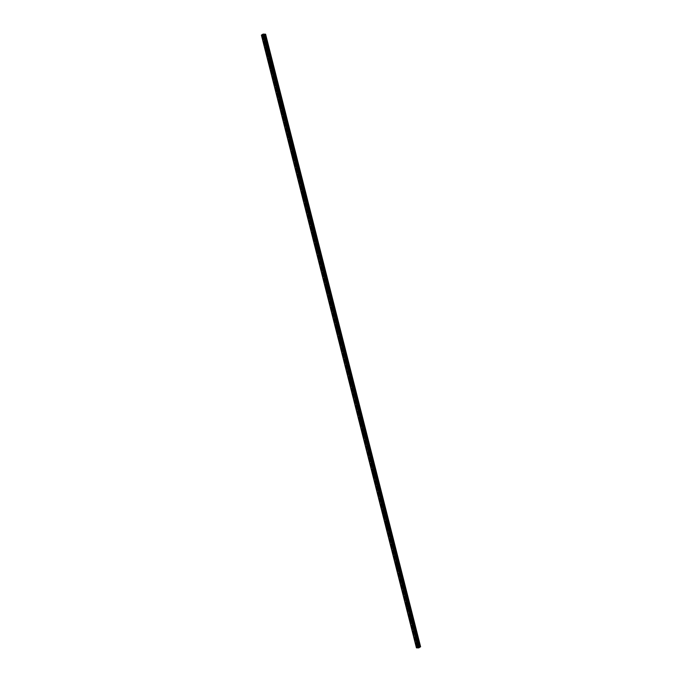 <?xml version="1.0" encoding="UTF-8"?>
<svg xmlns="http://www.w3.org/2000/svg" width="682" height="682" viewBox="0 0 682 682"><rect width="100%" height="100%" fill="white"/><g stroke="black" fill="none" stroke-linecap="round" stroke-linejoin="round"><path stroke-width="0.51" stroke-dasharray="3.41 2.56" d="M417.256 645.078L418.1 645.206L417.614 645.641M419.183 644.499L419.063 644.942L418.475 644.047L419.183 644.499M263.363 36.913L264.207 37.033L263.729 37.467M265.298 36.334L265.17 36.777L264.59 35.873L265.298 36.334M266.705 50.136L267.557 50.255L267.071 50.69M268.64 49.556L268.52 49.999L267.813 49.539L267.932 49.095L268.64 49.556M270.055 63.349L270.899 63.477L270.413 63.912M271.982 62.77L271.862 63.213L271.155 62.761L271.283 62.318L271.982 62.77M273.397 76.572L274.249 76.699L273.763 77.134M275.332 75.992L275.204 76.435L274.624 75.54L275.332 75.992M276.747 89.794L277.591 89.922L277.105 90.356M278.674 89.214L278.554 89.657L277.966 88.762L278.674 89.214M280.089 103.016L280.941 103.135L280.455 103.57M282.024 102.436L281.896 102.88L281.189 102.419L281.316 101.976L282.024 102.436M283.439 116.238L284.283 116.358L283.797 116.793M285.366 115.659L285.247 116.102L284.539 115.642L284.658 115.198L285.366 115.659M286.781 129.461L287.625 129.58L287.148 130.015M288.716 128.881L288.588 129.324L288.009 128.421L288.716 128.881M290.123 142.683L290.975 142.802L290.489 143.237M292.058 142.103L291.939 142.547L291.35 141.643L292.058 142.103M293.473 155.897L294.317 156.025L293.831 156.459M295.4 155.317L295.28 155.76L294.692 154.865L295.4 155.317M296.815 169.119L297.667 169.247L297.182 169.682M298.75 168.539L298.622 168.983L298.043 168.087L298.75 168.539M300.165 182.341L301.009 182.469L300.523 182.904M302.092 181.762L301.973 182.205L301.384 181.31L302.092 181.762M303.507 195.564L304.351 195.683L303.874 196.118M305.442 194.984L305.314 195.427L304.735 194.523L305.442 194.984M306.857 208.786L307.701 208.905L307.215 209.34M308.784 208.206L308.665 208.649L308.076 207.746L308.784 208.206M310.199 222.008L311.043 222.127L310.566 222.562M312.134 221.428L312.006 221.872L311.299 221.411L311.427 220.968L312.134 221.428M313.541 235.23L314.393 235.35L313.908 235.784M315.476 234.651L315.357 235.094L314.649 234.634L314.769 234.19L315.476 234.651M316.891 248.444L317.735 248.572L317.249 249.007M318.818 247.864L318.699 248.308L318.11 247.413L318.818 247.864M320.233 261.666L321.086 261.794L320.6 262.229M322.168 261.087L322.04 261.53L321.461 260.635L322.168 261.087M323.583 274.889L324.427 275.017L323.941 275.451M325.51 274.309L325.391 274.752L324.803 273.857L325.51 274.309M326.925 288.111L327.769 288.23L327.292 288.665M328.86 287.531L328.733 287.975L328.153 287.071L328.86 287.531M330.276 301.333L331.12 301.453L330.634 301.887M332.202 300.753L332.083 301.197L331.375 300.736L331.495 300.293L332.202 300.753M333.617 314.555L334.461 314.675L333.975 315.11M335.553 313.976L335.425 314.419L334.845 313.515L335.553 313.976M336.959 327.778L337.812 327.897L337.326 328.332M338.894 327.198L338.775 327.641L338.067 327.181L338.187 326.738L338.894 327.198M340.309 340.991L341.153 341.119L340.668 341.554M342.236 340.412L342.117 340.855L341.409 340.403L341.529 339.96L342.236 340.412M343.651 354.214L344.504 354.342L344.018 354.776M345.586 353.634L345.459 354.077L344.879 353.182L345.586 353.634M347.002 367.436L347.846 367.564L347.36 367.999M348.928 366.856L348.809 367.3L348.221 366.405L348.928 366.856M350.343 380.658L351.187 380.778L350.71 381.212M352.279 380.079L352.151 380.522L351.571 379.618L352.279 380.079M353.694 393.881L354.538 394L354.052 394.435M355.62 393.301L355.501 393.744L354.913 392.841L355.62 393.301M357.036 407.103L357.88 407.222L357.394 407.657M358.962 406.523L358.843 406.966L358.135 406.506L358.263 406.063L358.962 406.523M360.377 420.325L361.23 420.444L360.744 420.879M362.312 419.745L362.193 420.189L361.486 419.728L361.605 419.285L362.312 419.745M363.728 433.539L364.572 433.667L364.086 434.102M365.654 432.959L365.535 433.402L364.827 432.951L364.947 432.507L365.654 432.959M367.069 446.761L367.922 446.889L367.436 447.324M369.005 446.181L368.877 446.625L368.297 445.73L369.005 446.181M370.42 459.983L371.264 460.111L370.778 460.546M372.346 459.404L372.227 459.847L371.639 458.952L372.346 459.404M373.762 473.206L374.606 473.325L374.128 473.76M375.697 472.626L375.569 473.069L374.989 472.166L375.697 472.626M377.112 486.428L377.956 486.547L377.47 486.982M379.039 485.848L378.919 486.292L378.212 485.831L378.331 485.388L379.039 485.848M380.454 499.65L381.298 499.77L380.812 500.204M382.38 499.071L382.261 499.514L381.553 499.053L381.681 498.61L382.38 499.071M383.796 512.873L384.648 512.992L384.162 513.427M385.731 512.293L385.611 512.736L385.023 511.832L385.731 512.293M387.146 526.086L387.99 526.214L387.504 526.649M389.072 525.507L388.953 525.95L388.365 525.055L389.072 525.507M390.488 539.309L391.34 539.436L390.854 539.871M392.423 538.729L392.295 539.172L391.587 538.72L391.715 538.277L392.423 538.729M393.838 552.531L394.682 552.659L394.196 553.093M395.765 551.951L395.645 552.394L394.938 551.943L395.057 551.499L395.765 551.951M397.18 565.753L398.024 565.872L397.546 566.307M399.115 565.173L398.987 565.617L398.279 565.156L398.407 564.713L399.115 565.173M400.53 578.975L401.374 579.095L400.888 579.529M402.457 578.396L402.337 578.839L401.63 578.379L401.749 577.935L402.457 578.396M403.872 592.198L404.716 592.317L404.23 592.752M405.799 591.618L405.679 592.061L404.972 591.601L405.099 591.158L405.799 591.618M407.214 605.42L408.066 605.539L407.58 605.974M409.149 604.84L409.03 605.284L408.441 604.38L409.149 604.84M410.564 618.634L411.408 618.762L410.922 619.196M412.491 618.054L412.371 618.497L411.783 617.602L412.491 618.054M413.906 631.856L414.758 631.984L414.272 632.419M415.841 631.276L415.713 631.72L415.133 630.824L415.841 631.276M417.657 645.973A0.895 0.639 -123 0 0 418.373 645.206A0.895 0.639 -123 0 0 416.966 644.899M263.772 37.808A0.895 0.639 -123 0 0 264.488 37.041A0.895 0.639 -123 0 0 263.073 36.734M267.114 51.022A0.895 0.639 -123 0 0 267.83 50.263A0.895 0.639 -123 0 0 266.423 49.957M270.464 64.244A0.895 0.639 -123 0 0 271.18 63.477A0.895 0.639 -123 0 0 269.765 63.17M273.806 77.467A0.895 0.639 -123 0 0 274.522 76.699A0.895 0.639 -123 0 0 273.107 76.393M277.148 90.689A0.895 0.639 -123 0 0 277.872 89.922A0.895 0.639 -123 0 0 276.457 89.615M280.498 103.911A0.895 0.639 -123 0 0 281.214 103.144A0.895 0.639 -123 0 0 279.799 102.837M283.84 117.134A0.895 0.639 -123 0 0 284.556 116.366A0.895 0.639 -123 0 0 283.149 116.059M287.19 130.356A0.895 0.639 -123 0 0 287.906 129.589A0.895 0.639 -123 0 0 286.491 129.282M290.532 143.57A0.895 0.639 -123 0 0 291.248 142.811A0.895 0.639 -123 0 0 289.841 142.504M293.882 156.792A0.895 0.639 -123 0 0 294.598 156.025A0.895 0.639 -123 0 0 293.183 155.718M297.224 170.014A0.895 0.639 -123 0 0 297.94 169.247A0.895 0.639 -123 0 0 296.525 168.94M300.566 183.236A0.895 0.639 -123 0 0 301.282 182.469A0.895 0.639 -123 0 0 299.875 182.162M303.916 196.459A0.895 0.639 -123 0 0 304.632 195.691A0.895 0.639 -123 0 0 303.217 195.384M307.258 209.681A0.895 0.639 -123 0 0 307.974 208.914A0.895 0.639 -123 0 0 306.568 208.607M310.608 222.903A0.895 0.639 -123 0 0 311.324 222.136A0.895 0.639 -123 0 0 309.909 221.829M313.95 236.117A0.895 0.639 -123 0 0 314.666 235.358A0.895 0.639 -123 0 0 313.26 235.051M317.3 249.339A0.895 0.639 -123 0 0 318.017 248.572A0.895 0.639 -123 0 0 316.601 248.265M320.642 262.561A0.895 0.639 -123 0 0 321.358 261.794A0.895 0.639 -123 0 0 319.943 261.487M323.984 275.784A0.895 0.639 -123 0 0 324.7 275.017A0.895 0.639 -123 0 0 323.294 274.71M327.334 289.006A0.895 0.639 -123 0 0 328.051 288.239A0.895 0.639 -123 0 0 326.635 287.932M330.676 302.228A0.895 0.639 -123 0 0 331.392 301.461A0.895 0.639 -123 0 0 329.986 301.154M334.027 315.451A0.895 0.639 -123 0 0 334.743 314.683A0.895 0.639 -123 0 0 333.327 314.376M337.368 328.673A0.895 0.639 -123 0 0 338.084 327.906A0.895 0.639 -123 0 0 336.678 327.599M340.719 341.887A0.895 0.639 -123 0 0 341.435 341.119A0.895 0.639 -123 0 0 340.02 340.812M344.06 355.109A0.895 0.639 -123 0 0 344.777 354.342A0.895 0.639 -123 0 0 343.361 354.035M347.402 368.331A0.895 0.639 -123 0 0 348.118 367.564A0.895 0.639 -123 0 0 346.712 367.257M350.753 381.553A0.895 0.639 -123 0 0 351.469 380.786A0.895 0.639 -123 0 0 350.054 380.479M354.094 394.776A0.895 0.639 -123 0 0 354.81 394.008A0.895 0.639 -123 0 0 353.404 393.702M357.445 407.998A0.895 0.639 -123 0 0 358.161 407.231A0.895 0.639 -123 0 0 356.746 406.924M360.787 421.22A0.895 0.639 -123 0 0 361.503 420.453A0.895 0.639 -123 0 0 360.096 420.146M364.137 434.434A0.895 0.639 -123 0 0 364.853 433.667A0.895 0.639 -123 0 0 363.438 433.36M367.479 447.656A0.895 0.639 -123 0 0 368.195 446.889A0.895 0.639 -123 0 0 366.78 446.582M370.82 460.879A0.895 0.639 -123 0 0 371.537 460.111A0.895 0.639 -123 0 0 370.13 459.804M374.171 474.101A0.895 0.639 -123 0 0 374.887 473.334A0.895 0.639 -123 0 0 373.472 473.027M377.513 487.323A0.895 0.639 -123 0 0 378.229 486.556A0.895 0.639 -123 0 0 376.822 486.249M380.863 500.545A0.895 0.639 -123 0 0 381.579 499.778A0.895 0.639 -123 0 0 380.164 499.471M384.205 513.768A0.895 0.639 -123 0 0 384.921 513A0.895 0.639 -123 0 0 383.514 512.693M387.555 526.981A0.895 0.639 -123 0 0 388.271 526.214A0.895 0.639 -123 0 0 386.856 525.916M390.897 540.204A0.895 0.639 -123 0 0 391.613 539.436A0.895 0.639 -123 0 0 390.198 539.13M394.239 553.426A0.895 0.639 -123 0 0 394.955 552.659A0.895 0.639 -123 0 0 393.548 552.352M397.589 566.648A0.895 0.639 -123 0 0 398.305 565.881A0.895 0.639 -123 0 0 396.89 565.574M400.931 579.871A0.895 0.639 -123 0 0 401.647 579.103A0.895 0.639 -123 0 0 400.24 578.796M404.281 593.093A0.895 0.639 -123 0 0 404.997 592.326A0.895 0.639 -123 0 0 403.582 592.019M407.623 606.315A0.895 0.639 -123 0 0 408.339 605.548A0.895 0.639 -123 0 0 406.932 605.241M410.973 619.529A0.895 0.639 -123 0 0 411.689 618.762A0.895 0.639 -123 0 0 410.274 618.463M414.315 632.751A0.895 0.639 -123 0 0 415.031 631.984A0.895 0.639 -123 0 0 413.616 631.677M261.462 35.259L416.455 647.849M263.073 34.1L418.075 646.672L420.581 646.715L265.571 34.143M419.242 647.423L264.266 35.021M416.395 647.704L261.598 34.995M417.128 647.423L262.161 34.833L417.128 647.423L416.608 647.568M417.171 647.414L417.648 647.099L262.613 34.552L417.844 646.741L262.843 34.16M262.868 34.151L417.844 646.741M417.878 646.732L263.039 34.109M420.581 646.724L265.579 34.151L420.606 646.775M264.249 35.021L419.225 647.474M417.086 647.44L262.084 34.859M262.579 34.33L417.58 646.911M264.232 34.884L419.225 647.448L264.224 34.867M416.429 647.661L261.419 35.08M261.487 35.038L416.497 647.619M261.666 34.978L416.676 647.55M262.212 34.816L417.214 647.389M417.631 647.124L262.63 34.543M419.063 644.942L417.981 645.649M265.17 36.777L264.087 37.476M268.52 49.999L267.429 50.698M271.862 63.213L270.78 63.92M275.204 76.435L274.121 77.143M278.554 89.657L277.472 90.365M281.896 102.88L280.813 103.579M285.247 116.102L284.164 116.801M288.588 129.324L287.506 130.023M291.939 142.547L290.847 143.246M295.28 155.76L294.198 156.468M298.622 168.983L297.54 169.69M301.973 182.205L300.89 182.912M305.314 195.427L304.232 196.126M308.665 208.649L307.582 209.348M312.006 221.872L310.924 222.571M315.357 235.094L314.266 235.793M318.699 248.308L317.616 249.015M322.04 261.53L320.958 262.238M325.391 274.752L324.308 275.46M328.733 287.975L327.65 288.674M332.083 301.197L331 301.896M335.425 314.419L334.342 315.118M338.775 327.641L337.684 328.34M342.117 340.855L341.034 341.563M345.459 354.077L344.376 354.785M348.809 367.3L347.726 368.007M352.151 380.522L351.068 381.221M355.501 393.744L354.418 394.443M358.843 406.966L357.76 407.666M362.193 420.189L361.102 420.888M365.535 433.402L364.452 434.11M368.877 446.625L367.794 447.332M372.227 459.847L371.144 460.555M375.569 473.069L374.486 473.768M378.919 486.292L377.828 486.991M382.261 499.514L381.178 500.213M385.611 512.736L384.52 513.435M388.953 525.95L387.87 526.657M392.295 539.172L391.212 539.88M395.645 552.394L394.563 553.102M398.987 565.617L397.904 566.316M402.337 578.839L401.246 579.538M405.679 592.061L404.597 592.76M409.03 605.284L407.938 605.983M412.371 618.497L411.289 619.205M415.713 631.72L414.63 632.427M418.168 645.948L417.427 646.434M264.284 37.774L263.533 38.26M267.625 50.997L266.884 51.482M270.976 64.219L270.225 64.705M274.317 77.441L273.576 77.927M277.668 90.663L276.918 91.149M281.01 103.886L280.259 104.363M284.351 117.108L283.61 117.585M287.702 130.322L286.952 130.808M291.043 143.544L290.302 144.03M294.394 156.766L293.644 157.252M297.736 169.989L296.994 170.474M301.086 183.211L300.336 183.697M304.428 196.433L303.678 196.91M307.77 209.655L307.028 210.133M311.12 222.869L310.37 223.355M314.462 236.091L313.72 236.577M317.812 249.314L317.062 249.8M321.154 262.536L320.412 263.022M324.496 275.758L323.754 276.244M327.846 288.98L327.096 289.458M331.188 302.203L330.446 302.68M334.538 315.416L333.788 315.902M337.88 328.639L337.138 329.125M341.23 341.861L340.48 342.347M344.572 355.083L343.83 355.569M347.914 368.306L347.172 368.792M351.264 381.528L350.514 382.005M354.606 394.75L353.864 395.228M357.956 407.964L357.206 408.45M361.298 421.186L360.556 421.672M364.648 434.408L363.898 434.894M367.99 447.631L367.248 448.117M371.332 460.853L370.59 461.339M374.682 474.075L373.932 474.553M378.024 487.298L377.282 487.775M381.374 500.511L380.624 500.997M384.716 513.734L383.975 514.219M388.067 526.956L387.316 527.442M391.408 540.178L390.667 540.664M394.75 553.4L394.008 553.886M398.1 566.623L397.35 567.1M401.442 579.845L400.701 580.322M404.793 593.059L404.042 593.545M408.134 606.281L407.393 606.767M411.485 619.503L410.735 619.989M414.827 632.726L414.076 633.211M418.475 644.047L417.393 644.746M264.59 35.873L263.499 36.581M267.932 49.095L266.85 49.795M271.283 62.318L270.191 63.017M274.624 75.54L273.542 76.239M277.966 88.762L276.883 89.461M281.316 101.976L280.234 102.684M284.658 115.198L283.576 115.906M288.009 128.421L286.917 129.128M291.35 141.643L290.268 142.342M294.692 154.865L293.61 155.564M298.043 168.087L296.96 168.786M301.384 181.31L300.302 182.009M304.735 194.523L303.652 195.231M308.076 207.746L306.994 208.453M311.427 220.968L310.336 221.676M314.769 234.19L313.686 234.889M318.11 247.413L317.028 248.112M321.461 260.635L320.378 261.334M324.803 273.857L323.72 274.556M328.153 287.071L327.07 287.778M331.495 300.293L330.412 301.001M334.845 313.515L333.754 314.223M338.187 326.738L337.104 327.437M341.529 339.96L340.446 340.659M344.879 353.182L343.796 353.881M348.221 366.405L347.138 367.104M351.571 379.618L350.488 380.326M354.913 392.841L353.83 393.548M358.263 406.063L357.172 406.77M361.605 419.285L360.522 419.984M364.947 432.507L363.864 433.206M368.297 445.73L367.214 446.429M371.639 458.952L370.556 459.651M374.989 472.166L373.907 472.873M378.331 485.388L377.248 486.096M381.681 498.61L380.59 499.318M385.023 511.832L383.94 512.532M388.365 525.055L387.282 525.754M391.715 538.277L390.633 538.976M395.057 551.499L393.974 552.198M398.407 564.713L397.325 565.421M401.749 577.935L400.666 578.643M405.099 591.158L404.008 591.865M408.441 604.38L407.359 605.079M411.783 617.602L410.7 618.301M415.133 630.824L414.051 631.523M419.174 647.55L264.164 34.978M416.514 647.764L261.504 35.191M417.196 644.447L416.455 644.925M263.312 36.274L262.561 36.76M266.653 49.496L265.912 49.982M270.004 62.718L269.254 63.204M273.346 75.941L272.595 76.427M276.687 89.163L275.946 89.64M280.038 102.385L279.288 102.863M283.38 115.599L282.638 116.085M286.73 128.821L285.98 129.307M290.072 142.044L289.33 142.529M293.422 155.266L292.672 155.752M296.764 168.488L296.014 168.974M300.106 181.71L299.364 182.188M303.456 194.933L302.706 195.41M306.798 208.146L306.056 208.632M310.148 221.369L309.398 221.855M313.49 234.591L312.748 235.077M316.832 247.813L316.09 248.299M320.182 261.036L319.432 261.521M323.524 274.258L322.782 274.735M326.874 287.48L326.124 287.957M330.216 300.694L329.474 301.18M333.566 313.916L332.816 314.402M336.908 327.138L336.166 327.624M340.25 340.361L339.508 340.847M343.6 353.583L342.85 354.069M346.942 366.805L346.2 367.283M350.292 380.027L349.542 380.505M353.634 393.241L352.892 393.727M356.984 406.463L356.234 406.949M360.326 419.686L359.585 420.172M363.668 432.908L362.926 433.394M367.018 446.13L366.268 446.616M370.36 459.353L369.618 459.83M373.71 472.575L372.96 473.052M377.052 485.789L376.311 486.275M380.403 499.011L379.652 499.497M383.744 512.233L383.003 512.719M387.086 525.455L386.344 525.941M390.436 538.678L389.686 539.164M393.778 551.9L393.037 552.377M397.129 565.122L396.378 565.6M400.47 578.336L399.729 578.822M403.821 591.558L403.071 592.044M407.163 604.781L406.421 605.266M410.504 618.003L409.763 618.489M413.855 631.225L413.104 631.711"/><path stroke-width="1.02" d="M417.614 645.641L417.256 645.078M263.729 37.467L263.363 36.913M267.071 50.69L266.705 50.136M270.413 63.912L270.055 63.349M273.763 77.134L273.397 76.572M277.105 90.356L276.747 89.794M280.455 103.57L280.089 103.016M283.797 116.793L283.439 116.238M287.148 130.015L286.781 129.461M290.489 143.237L290.123 142.683M293.831 156.459L293.473 155.897M297.182 169.682L296.815 169.119M300.523 182.904L300.165 182.341M303.874 196.118L303.507 195.564M307.215 209.34L306.857 208.786M310.566 222.562L310.199 222.008M313.908 235.784L313.541 235.23M317.249 249.007L316.891 248.444M320.6 262.229L320.233 261.666M323.941 275.451L323.583 274.889M327.292 288.665L326.925 288.111M330.634 301.887L330.276 301.333M333.975 315.11L333.617 314.555M337.326 328.332L336.959 327.778M340.668 341.554L340.309 340.991M344.018 354.776L343.651 354.214M347.36 367.999L347.002 367.436M350.71 381.212L350.343 380.658M354.052 394.435L353.694 393.881M357.394 407.657L357.036 407.103M360.744 420.879L360.377 420.325M364.086 434.102L363.728 433.539M367.436 447.324L367.069 446.761M370.778 460.546L370.42 459.983M374.128 473.76L373.762 473.206M377.47 486.982L377.112 486.428M380.812 500.204L380.454 499.65M384.162 513.427L383.796 512.873M387.504 526.649L387.146 526.086M390.854 539.871L390.488 539.309M394.196 553.093L393.838 552.531M397.546 566.307L397.18 565.753M400.888 579.529L400.53 578.975M404.23 592.752L403.872 592.198M407.58 605.974L407.214 605.42M410.922 619.196L410.564 618.634M414.272 632.419L413.906 631.856M416.25 645.666A0.895 0.639 -123 0 0 417.631 645.692A0.895 0.639 -123 0 0 416.25 645.666M416.966 644.899A0.895 0.639 -123 0 0 417.657 645.973M262.357 37.501A0.895 0.639 -123 0 0 263.738 37.519A0.895 0.639 -123 0 0 262.357 37.501M263.073 36.734A0.895 0.639 -123 0 0 263.772 37.808M265.707 50.724A0.895 0.639 -123 0 0 267.088 50.741A0.895 0.639 -123 0 0 265.707 50.724M266.423 49.957A0.895 0.639 -123 0 0 267.114 51.022M269.049 63.938A0.895 0.639 -123 0 0 270.43 63.963A0.895 0.639 -123 0 0 269.049 63.938M269.765 63.17A0.895 0.639 -123 0 0 270.464 64.244M272.391 77.16A0.895 0.639 -123 0 0 273.78 77.185A0.895 0.639 -123 0 0 272.391 77.16M273.107 76.393A0.895 0.639 -123 0 0 273.806 77.467M275.741 90.382A0.895 0.639 -123 0 0 277.122 90.408A0.895 0.639 -123 0 0 275.741 90.382M276.457 89.615A0.895 0.639 -123 0 0 277.148 90.689M279.083 103.604A0.895 0.639 -123 0 0 280.464 103.63A0.895 0.639 -123 0 0 279.083 103.604M279.799 102.837A0.895 0.639 -123 0 0 280.498 103.911M282.433 116.827A0.895 0.639 -123 0 0 283.814 116.852A0.895 0.639 -123 0 0 282.433 116.827M283.149 116.059A0.895 0.639 -123 0 0 283.84 117.134M285.775 130.049A0.895 0.639 -123 0 0 287.156 130.066A0.895 0.639 -123 0 0 285.775 130.049M286.491 129.282A0.895 0.639 -123 0 0 287.19 130.356M289.125 143.271A0.895 0.639 -123 0 0 290.506 143.288A0.895 0.639 -123 0 0 289.125 143.271M289.841 142.504A0.895 0.639 -123 0 0 290.532 143.57M292.467 156.485A0.895 0.639 -123 0 0 293.848 156.51A0.895 0.639 -123 0 0 292.467 156.485M293.183 155.718A0.895 0.639 -123 0 0 293.882 156.792M295.809 169.707A0.895 0.639 -123 0 0 297.199 169.733A0.895 0.639 -123 0 0 295.809 169.707M296.525 168.94A0.895 0.639 -123 0 0 297.224 170.014M299.159 182.929A0.895 0.639 -123 0 0 300.54 182.955A0.895 0.639 -123 0 0 299.159 182.929M299.875 182.162A0.895 0.639 -123 0 0 300.566 183.236M302.501 196.152A0.895 0.639 -123 0 0 303.882 196.177A0.895 0.639 -123 0 0 302.501 196.152M303.217 195.384A0.895 0.639 -123 0 0 303.916 196.459M305.851 209.374A0.895 0.639 -123 0 0 307.232 209.4A0.895 0.639 -123 0 0 305.851 209.374M306.568 208.607A0.895 0.639 -123 0 0 307.258 209.681M309.193 222.596A0.895 0.639 -123 0 0 310.574 222.613A0.895 0.639 -123 0 0 309.193 222.596M309.909 221.829A0.895 0.639 -123 0 0 310.608 222.903M312.544 235.819A0.895 0.639 -123 0 0 313.925 235.836A0.895 0.639 -123 0 0 312.544 235.819M313.26 235.051A0.895 0.639 -123 0 0 313.95 236.117M315.885 249.032A0.895 0.639 -123 0 0 317.266 249.058A0.895 0.639 -123 0 0 315.885 249.032M316.601 248.265A0.895 0.639 -123 0 0 317.3 249.339M319.227 262.255A0.895 0.639 -123 0 0 320.617 262.28A0.895 0.639 -123 0 0 319.227 262.255M319.943 261.487A0.895 0.639 -123 0 0 320.642 262.561M322.577 275.477A0.895 0.639 -123 0 0 323.959 275.502A0.895 0.639 -123 0 0 322.577 275.477M323.294 274.71A0.895 0.639 -123 0 0 323.984 275.784M325.919 288.699A0.895 0.639 -123 0 0 327.3 288.725A0.895 0.639 -123 0 0 325.919 288.699M326.635 287.932A0.895 0.639 -123 0 0 327.334 289.006M329.27 301.921A0.895 0.639 -123 0 0 330.651 301.947A0.895 0.639 -123 0 0 329.27 301.921M329.986 301.154A0.895 0.639 -123 0 0 330.676 302.228M332.611 315.144A0.895 0.639 -123 0 0 333.992 315.161A0.895 0.639 -123 0 0 332.611 315.144M333.327 314.376A0.895 0.639 -123 0 0 334.027 315.451M335.962 328.366A0.895 0.639 -123 0 0 337.343 328.383A0.895 0.639 -123 0 0 335.962 328.366M336.678 327.599A0.895 0.639 -123 0 0 337.368 328.673M339.304 341.58A0.895 0.639 -123 0 0 340.685 341.605A0.895 0.639 -123 0 0 339.304 341.58M340.02 340.812A0.895 0.639 -123 0 0 340.719 341.887M342.645 354.802A0.895 0.639 -123 0 0 344.035 354.828A0.895 0.639 -123 0 0 342.645 354.802M343.361 354.035A0.895 0.639 -123 0 0 344.06 355.109M345.996 368.024A0.895 0.639 -123 0 0 347.377 368.05A0.895 0.639 -123 0 0 345.996 368.024M346.712 367.257A0.895 0.639 -123 0 0 347.402 368.331M349.337 381.247A0.895 0.639 -123 0 0 350.719 381.272A0.895 0.639 -123 0 0 349.337 381.247M350.054 380.479A0.895 0.639 -123 0 0 350.753 381.553M352.688 394.469A0.895 0.639 -123 0 0 354.069 394.494A0.895 0.639 -123 0 0 352.688 394.469M353.404 393.702A0.895 0.639 -123 0 0 354.094 394.776M356.03 407.691A0.895 0.639 -123 0 0 357.411 407.708A0.895 0.639 -123 0 0 356.03 407.691M356.746 406.924A0.895 0.639 -123 0 0 357.445 407.998M359.38 420.913A0.895 0.639 -123 0 0 360.761 420.93A0.895 0.639 -123 0 0 359.38 420.913M360.096 420.146A0.895 0.639 -123 0 0 360.787 421.22M362.722 434.127A0.895 0.639 -123 0 0 364.103 434.153A0.895 0.639 -123 0 0 362.722 434.127M363.438 433.36A0.895 0.639 -123 0 0 364.137 434.434M366.063 447.349A0.895 0.639 -123 0 0 367.453 447.375A0.895 0.639 -123 0 0 366.063 447.349M366.78 446.582A0.895 0.639 -123 0 0 367.479 447.656M369.414 460.572A0.895 0.639 -123 0 0 370.795 460.597A0.895 0.639 -123 0 0 369.414 460.572M370.13 459.804A0.895 0.639 -123 0 0 370.82 460.879M372.756 473.794A0.895 0.639 -123 0 0 374.137 473.82A0.895 0.639 -123 0 0 372.756 473.794M373.472 473.027A0.895 0.639 -123 0 0 374.171 474.101M376.106 487.016A0.895 0.639 -123 0 0 377.487 487.042A0.895 0.639 -123 0 0 376.106 487.016M376.822 486.249A0.895 0.639 -123 0 0 377.513 487.323M379.448 500.238A0.895 0.639 -123 0 0 380.829 500.256A0.895 0.639 -123 0 0 379.448 500.238M380.164 499.471A0.895 0.639 -123 0 0 380.863 500.545M382.798 513.461A0.895 0.639 -123 0 0 384.179 513.478A0.895 0.639 -123 0 0 382.798 513.461M383.514 512.693A0.895 0.639 -123 0 0 384.205 513.768M386.14 526.674A0.895 0.639 -123 0 0 387.521 526.7A0.895 0.639 -123 0 0 386.14 526.674M386.856 525.916A0.895 0.639 -123 0 0 387.555 526.981M389.482 539.897A0.895 0.639 -123 0 0 390.871 539.922A0.895 0.639 -123 0 0 389.482 539.897M390.198 539.13A0.895 0.639 -123 0 0 390.897 540.204M392.832 553.119A0.895 0.639 -123 0 0 394.213 553.145A0.895 0.639 -123 0 0 392.832 553.119M393.548 552.352A0.895 0.639 -123 0 0 394.239 553.426M396.174 566.341A0.895 0.639 -123 0 0 397.555 566.367A0.895 0.639 -123 0 0 396.174 566.341M396.89 565.574A0.895 0.639 -123 0 0 397.589 566.648M399.524 579.564A0.895 0.639 -123 0 0 400.905 579.589A0.895 0.639 -123 0 0 399.524 579.564M400.24 578.796A0.895 0.639 -123 0 0 400.931 579.871M402.866 592.786A0.895 0.639 -123 0 0 404.247 592.803A0.895 0.639 -123 0 0 402.866 592.786M403.582 592.019A0.895 0.639 -123 0 0 404.281 593.093M406.216 606.008A0.895 0.639 -123 0 0 407.597 606.025A0.895 0.639 -123 0 0 406.216 606.008M406.932 605.241A0.895 0.639 -123 0 0 407.623 606.315M409.558 619.222A0.895 0.639 -123 0 0 410.939 619.247A0.895 0.639 -123 0 0 409.558 619.222M410.274 618.463A0.895 0.639 -123 0 0 410.973 619.529M412.9 632.444A0.895 0.639 -123 0 0 414.281 632.47A0.895 0.639 -123 0 0 412.9 632.444M413.616 631.677A0.895 0.639 -123 0 0 414.315 632.751M261.453 35.276L416.455 647.849L261.453 35.276L263.567 35.311L418.569 647.891L416.455 647.849L261.394 35.132L416.395 647.712L261.411 35.149M419.285 647.61L264.07 35.174L419.242 647.423L420.351 646.954L265.605 34.202L263.073 34.1L261.394 35.132L416.395 647.712M418.569 647.891L419.08 647.747M264.232 34.884L265.298 34.398L420.3 646.971M420.351 646.954L265.298 34.398M265.341 34.381L420.606 646.783L265.605 34.202M418.612 647.874L263.567 35.311M263.602 35.294L419.012 647.764M263.525 35.328L418.526 647.9M419.26 647.661L264.249 35.089M264.181 35.132L419.191 647.704M419.711 647.133L264.701 34.56M264.659 34.577L419.66 647.15"/></g></svg>
